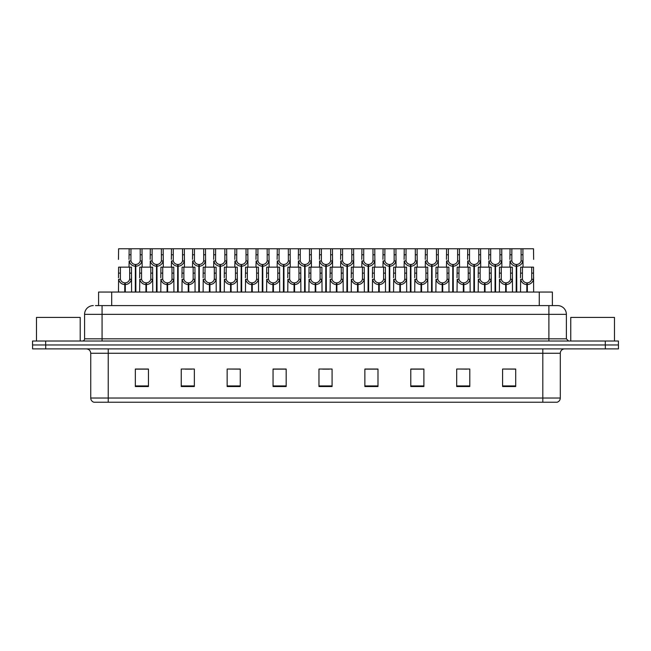 <?xml version="1.0" encoding="UTF-8"?>
<svg xmlns="http://www.w3.org/2000/svg" width="651" height="651" viewBox="0 0 651 651"><rect width="100%" height="100%" fill="white"/><g stroke="black" fill="none" stroke-linecap="round" stroke-linejoin="round"><path stroke-width="0.98" d="M98.578 305.604L98.578 292.055L552.382 292.055L552.382 305.604M560.299 398.03C560.177 400.129 559.128 401.529 557.15 402.228L542.812 402.228L542.812 398.03L560.299 398.03L560.299 353.265A4.37 4.37 0 0 1 564.677 348.887M542.812 402.228L93.89 402.228A4.37 4.37 0 0 1 90.741 398.03L90.741 353.265C90.481 350.604 89.024 349.148 86.371 348.887M605.332 348.887L618.45 348.887L618.45 344.957L32.55 344.957L32.55 341.018L45.668 341.018L45.668 344.957L605.332 344.957L605.332 348.887L32.591 348.887L32.591 344.957M515.706 386.531L515.706 369.044L502.588 369.044L502.588 386.531L515.706 386.531M469.802 386.531L469.802 369.044L456.685 369.044L456.685 386.531L469.802 386.531M423.891 386.531L423.891 369.044L410.781 369.044L410.781 386.531L423.891 386.531M377.987 386.531L377.987 369.044L364.869 369.044L364.869 386.531L377.987 386.531M148.452 386.531L148.452 369.044L135.335 369.044L135.335 386.531L148.452 386.531M194.356 386.531L194.356 369.044L181.247 369.044L181.247 386.531L194.356 386.531M240.268 386.531L240.268 369.044L227.15 369.044L227.15 386.531L240.268 386.531M286.171 386.531L286.171 369.044L273.054 369.044L273.054 386.531L286.171 386.531M332.083 386.531L332.083 369.044L318.966 369.044L318.966 386.531L332.083 386.531M618.45 348.887L618.45 344.957M418.007 369.133L413.955 369.044M460.322 369.044L466.881 369.133M513.2 369.044L509.204 369.044M502.645 369.044L515.706 369.133M280.426 369.133L276.439 369.044M238.103 369.133L234.116 369.044M227.557 369.044L240.268 369.133M185.234 369.133L191.793 369.133M142.911 369.044L138.858 369.044M375.684 369.044L371.631 369.044M365.073 369.133L377.987 369.133M322.75 369.133L329.308 369.133M286.171 369.133L273.054 369.133M148.452 369.133L135.335 369.133M423.891 369.133L410.781 369.133M95.648 305.604L555.506 305.604M95.453 305.604L102.069 305.604L102.069 314.352L84.581 314.352L84.581 338.837A2.189 2.189 0 0 1 82.392 341.018M93.321 305.604A8.748 8.748 0 0 0 84.581 314.352M557.638 305.604A8.748 8.748 0 0 1 566.378 314.352L548.891 314.352L548.891 305.604L557.5 305.604M566.378 314.352L566.378 338.837L568.567 341.018M618.409 341.018L618.409 344.957L618.409 341.018L45.668 341.018M135.294 292.055L135.375 264.509C133.129 264.282 131.648 263.094 130.932 260.953L130.957 248.772L142.008 248.772L142.138 267.13M135.294 266.259C132.039 265.893 129.988 264.119 129.142 260.953L129.02 267.13M129.02 259.383L129.158 248.772L130.957 248.772M135.79 292.055L135.79 264.509C138.036 264.282 139.517 263.094 140.225 260.953L140.209 248.772M135.79 264.509L135.872 292.055M135.375 264.509L135.375 292.055M142.138 259.383L142.024 260.953C141.177 264.119 139.127 265.893 135.872 266.259M129.158 248.772L118.604 248.772L118.474 259.383M124.748 292.055L124.821 282.876C122.575 282.64 121.102 281.452 120.386 279.312L120.411 267.13L131.453 267.13L131.592 292.055M124.748 284.617C121.485 284.251 119.434 282.485 118.596 279.312L118.474 292.055M118.474 277.749L118.604 267.13L120.411 267.13M125.244 292.055L125.244 282.876C127.49 282.64 128.963 281.452 129.679 279.312L129.655 267.13M125.244 282.876L125.317 292.055M124.821 282.876L124.821 292.055M131.592 277.749L131.469 279.312C130.631 282.485 128.581 284.251 125.317 284.617M80.203 341.018L80.203 317.411L36.489 317.411L36.489 341.018M614.471 341.018L614.471 317.411L570.748 317.411L570.748 341.018M156.46 292.055L156.533 264.509C154.287 264.282 152.806 263.094 152.098 260.953L152.114 248.772L163.165 248.772L163.303 267.13M156.46 266.259C153.197 265.893 151.146 264.119 150.3 260.953L150.186 267.13M150.186 259.383L150.316 248.772L152.114 248.772M156.956 292.055L156.956 264.509C159.194 264.282 160.675 263.094 161.391 260.953L161.367 248.772M156.956 264.509L157.029 292.055M156.533 264.509L156.533 292.055M163.303 259.383L163.181 260.953C162.343 264.119 160.284 265.893 157.029 266.259M177.617 292.055L177.69 264.509C175.453 264.282 173.972 263.094 173.256 260.953L173.28 248.772L184.331 248.772L184.461 267.13M177.617 266.259C174.362 265.893 172.303 264.119 171.465 260.953L171.343 267.13M171.343 259.383L171.482 248.772L173.28 248.772M178.114 292.055L178.114 264.509C180.36 264.282 181.841 263.094 182.549 260.953L182.532 248.772M178.114 264.509L178.187 292.055M177.69 264.509L177.69 292.055M184.461 259.383L184.339 260.953C183.501 264.119 181.45 265.893 178.187 266.259M198.775 292.055L198.856 264.509C196.61 264.282 195.129 263.094 194.421 260.953L194.437 248.772L205.488 248.772L205.626 267.13M198.775 266.259C195.52 265.893 193.469 264.119 192.623 260.953L192.509 267.13M192.509 259.383L192.639 248.772L194.437 248.772M199.271 292.055L199.271 264.509C201.517 264.282 202.998 263.094 203.714 260.953L203.69 248.772M199.271 264.509L199.352 292.055M198.856 264.509L198.856 292.055M205.626 259.383L205.504 260.953C204.658 264.119 202.607 265.893 199.352 266.259M219.94 292.055L220.014 264.509C217.768 264.282 216.295 263.094 215.579 260.953L215.603 248.772L226.646 248.772L226.784 267.13M219.94 266.259C216.677 265.893 214.627 264.119 213.788 260.953L213.666 267.13M213.666 259.383L213.805 248.772L215.603 248.772M220.437 292.055L220.437 264.509C222.683 264.282 224.156 263.094 224.872 260.953L224.847 248.772M220.437 264.509L220.51 292.055M220.014 264.509L220.014 292.055M226.784 259.383L226.662 260.953C225.824 264.119 223.773 265.893 220.51 266.259M142.008 248.772L150.316 248.772M163.165 248.772L171.482 248.772M184.331 248.772L192.639 248.772M205.488 248.772L213.805 248.772M145.905 292.055L145.987 282.876C143.741 282.64 142.26 281.452 141.544 279.312L141.568 267.13L152.619 267.13L152.749 292.055M145.905 284.617C142.65 284.251 140.6 282.485 139.753 279.312L139.631 292.055M139.631 277.749L139.77 267.13L141.568 267.13M146.402 292.055L146.402 282.876C148.648 282.64 150.129 281.452 150.837 279.312L150.82 267.13M146.402 282.876L146.475 292.055M145.987 282.876L145.987 292.055M152.749 277.749L152.635 279.312C151.789 282.485 149.738 284.251 146.475 284.617M167.071 292.055L167.144 282.876C164.898 282.64 163.417 281.452 162.709 279.312L162.726 267.13L173.776 267.13L173.915 292.055M167.071 284.617C163.808 284.251 161.757 282.485 160.911 279.312L160.797 292.055M160.797 277.749L160.927 267.13L162.726 267.13M167.567 292.055L167.567 282.876C169.805 282.64 171.286 281.452 172.002 279.312L171.978 267.13M167.567 282.876L167.641 292.055M167.144 282.876L167.144 292.055M173.915 277.749L173.793 279.312C172.946 282.485 170.896 284.251 167.641 284.617M188.229 292.055L188.302 282.876C186.064 282.64 184.583 281.452 183.867 279.312L183.891 267.13L194.942 267.13L195.072 292.055M188.229 284.617C184.965 284.251 182.915 282.485 182.077 279.312L181.954 292.055M181.954 277.749L182.093 267.13L183.891 267.13M188.725 292.055L188.725 282.876C190.971 282.64 192.444 281.452 193.16 279.312L193.144 267.13M188.725 282.876L188.798 292.055M188.302 282.876L188.302 292.055M195.072 277.749L194.95 279.312C194.112 282.485 192.061 284.251 188.798 284.617M209.386 292.055L209.467 282.876C207.221 282.64 205.74 281.452 205.032 279.312L205.049 267.13L216.099 267.13L216.23 292.055M209.386 284.617C206.131 284.251 204.08 282.485 203.234 279.312L203.12 292.055M203.12 277.749L203.25 267.13L205.049 267.13M209.882 292.055L209.882 282.876C212.128 282.64 213.609 281.452 214.317 279.312L214.301 267.13M209.882 282.876L209.964 292.055M209.467 282.876L209.467 292.055M216.23 277.749L216.116 279.312C215.269 282.485 213.219 284.251 209.964 284.617M230.552 292.055L230.625 282.876C228.379 282.64 226.906 281.452 226.19 279.312L226.214 267.13L237.257 267.13L237.395 292.055M230.552 284.617C227.289 284.251 225.238 282.485 224.4 279.312L224.278 292.055M224.278 277.749L224.408 267.13L226.214 267.13M231.048 292.055L231.048 282.876C233.294 282.64 234.767 281.452 235.483 279.312L235.459 267.13M231.048 282.876L231.121 292.055M230.625 282.876L230.625 292.055M237.395 277.749L237.273 279.312C236.435 282.485 234.384 284.251 231.121 284.617M251.709 292.055L251.791 282.876C249.545 282.64 248.064 281.452 247.347 279.312L247.372 267.13L258.423 267.13L258.553 292.055M251.709 284.617C248.454 284.251 246.404 282.485 245.557 279.312L245.435 292.055M245.435 277.749L245.573 267.13L247.372 267.13M252.206 292.055L252.206 282.876C254.451 282.64 255.933 281.452 256.64 279.312L256.624 267.13M252.206 282.876L252.287 292.055M251.791 282.876L251.791 292.055M258.553 277.749L258.439 279.312C257.593 282.485 255.542 284.251 252.287 284.617M272.875 292.055L272.948 282.876C270.702 282.64 269.221 281.452 268.513 279.312L268.529 267.13L279.58 267.13L279.718 292.055M272.875 284.617C269.612 284.251 267.561 282.485 266.715 279.312L266.601 292.055M266.601 277.749L266.731 267.13L268.529 267.13M273.371 292.055L273.371 282.876C275.609 282.64 277.09 281.452 277.806 279.312L277.782 267.13M273.371 282.876L273.444 292.055M272.948 282.876L272.948 292.055M279.718 277.749L279.596 279.312C278.75 282.485 276.699 284.251 273.444 284.617M294.032 292.055L294.106 282.876C291.868 282.64 290.387 281.452 289.671 279.312L289.695 267.13L300.746 267.13L300.876 292.055M294.032 284.617C290.769 284.251 288.719 282.485 287.88 279.312L287.758 292.055M287.758 277.749L287.897 267.13L289.695 267.13M294.529 292.055L294.529 282.876C296.775 282.64 298.248 281.452 298.964 279.312L298.947 267.13M294.529 282.876L294.602 292.055M294.106 282.876L294.106 292.055M300.876 277.749L300.754 279.312C299.916 282.485 297.865 284.251 294.602 284.617M315.19 292.055L315.271 282.876C313.025 282.64 311.544 281.452 310.836 279.312L310.852 267.13L321.903 267.13L322.033 292.055M315.19 284.617C311.935 284.251 309.884 282.485 309.038 279.312L308.924 292.055M308.924 277.749L309.054 267.13L310.852 267.13M315.686 292.055L315.686 282.876C317.932 282.64 319.413 281.452 320.121 279.312L320.105 267.13M315.686 282.876L315.768 292.055M315.271 282.876L315.271 292.055M322.033 277.749L321.92 279.312C321.073 282.485 319.023 284.251 315.768 284.617M336.355 292.055L336.429 282.876C334.183 282.64 332.71 281.452 331.994 279.312L332.018 267.13L343.061 267.13L343.199 292.055M336.355 284.617C333.092 284.251 331.042 282.485 330.203 279.312L330.081 292.055M330.081 277.749L330.22 267.13L332.018 267.13M336.852 292.055L336.852 282.876C339.098 282.64 340.571 281.452 341.287 279.312L341.262 267.13M336.852 282.876L336.925 292.055M336.429 282.876L336.429 292.055M343.199 277.749L343.077 279.312C342.239 282.485 340.188 284.251 336.925 284.617M357.513 292.055L357.594 282.876C355.348 282.64 353.867 281.452 353.151 279.312L353.176 267.13L364.226 267.13L364.357 292.055M357.513 284.617C354.258 284.251 352.207 282.485 351.361 279.312L351.239 292.055M351.239 277.749L351.377 267.13L353.176 267.13M358.009 292.055L358.009 282.876C360.255 282.64 361.736 281.452 362.444 279.312L362.428 267.13M358.009 282.876L358.091 292.055M357.594 282.876L357.594 292.055M364.357 277.749L364.243 279.312C363.396 282.485 361.346 284.251 358.091 284.617M378.679 292.055L378.752 282.876C376.506 282.64 375.025 281.452 374.317 279.312L374.333 267.13L385.384 267.13L385.522 292.055M378.679 284.617C375.415 284.251 373.365 282.485 372.518 279.312L372.405 292.055M372.405 277.749L372.535 267.13L374.333 267.13M379.175 292.055L379.175 282.876C381.413 282.64 382.894 281.452 383.61 279.312L383.585 267.13M379.175 282.876L379.248 292.055M378.752 282.876L378.752 292.055M385.522 277.749L385.4 279.312C384.554 282.485 382.503 284.251 379.248 284.617M399.836 292.055L399.909 282.876C397.671 282.64 396.19 281.452 395.474 279.312L395.499 267.13L406.55 267.13L406.68 292.055M399.836 284.617C396.581 284.251 394.522 282.485 393.684 279.312L393.562 292.055M393.562 277.749L393.7 267.13L395.499 267.13M400.332 292.055L400.332 282.876C402.578 282.64 404.059 281.452 404.767 279.312L404.751 267.13M400.332 282.876L400.406 292.055M399.909 282.876L399.909 292.055M406.68 277.749L406.558 279.312C405.719 282.485 403.669 284.251 400.406 284.617M420.994 292.055L421.075 282.876C418.829 282.64 417.348 281.452 416.64 279.312L416.656 267.13L427.707 267.13L427.837 292.055M420.994 284.617C417.739 284.251 415.688 282.485 414.842 279.312L414.728 292.055M414.728 277.749L414.858 267.13L416.656 267.13M421.49 292.055L421.49 282.876C423.736 282.64 425.217 281.452 425.925 279.312L425.909 267.13M421.49 282.876L421.571 292.055M421.075 282.876L421.075 292.055M427.837 277.749L427.723 279.312C426.877 282.485 424.826 284.251 421.571 284.617M442.159 292.055L442.232 282.876C439.986 282.64 438.514 281.452 437.798 279.312L437.822 267.13L448.865 267.13L449.003 292.055M442.159 284.617C438.896 284.251 436.845 282.485 436.007 279.312L435.885 292.055M435.885 277.749L436.024 267.13L437.822 267.13M442.656 292.055L442.656 282.876C444.902 282.64 446.374 281.452 447.091 279.312L447.066 267.13M442.656 282.876L442.729 292.055M442.232 282.876L442.232 292.055M449.003 277.749L448.881 279.312C448.043 282.485 445.992 284.251 442.729 284.617M463.317 292.055L463.398 282.876C461.152 282.64 459.671 281.452 458.955 279.312L458.979 267.13L470.03 267.13L470.16 292.055M463.317 284.617C460.062 284.251 458.011 282.485 457.165 279.312L457.043 292.055M457.043 277.749L457.181 267.13L458.979 267.13M463.813 292.055L463.813 282.876C466.059 282.64 467.54 281.452 468.248 279.312L468.232 267.13M463.813 282.876L463.894 292.055M463.398 282.876L463.398 292.055M470.16 277.749L470.046 279.312C469.2 282.485 467.149 284.251 463.894 284.617M484.482 292.055L484.556 282.876C482.31 282.64 480.829 281.452 480.121 279.312L480.137 267.13L491.188 267.13L491.326 292.055M484.482 284.617C481.219 284.251 479.169 282.485 478.322 279.312L478.208 292.055M478.208 277.749L478.339 267.13L480.137 267.13M484.979 292.055L484.979 282.876C487.217 282.64 488.698 281.452 489.414 279.312L489.389 267.13M484.979 282.876L485.052 292.055M484.556 282.876L484.556 292.055M491.326 277.749L491.204 279.312C490.366 282.485 488.307 284.251 485.052 284.617M505.64 292.055L505.713 282.876C503.475 282.64 501.994 281.452 501.278 279.312L501.303 267.13L512.353 267.13L512.483 292.055M505.64 284.617C502.385 284.251 500.326 282.485 499.488 279.312L499.366 292.055M499.366 277.749L499.504 267.13L501.303 267.13M506.136 292.055L506.136 282.876C508.382 282.64 509.863 281.452 510.571 279.312L510.555 267.13M506.136 282.876L506.209 292.055M505.713 282.876L505.713 292.055M512.483 277.749L512.361 279.312C511.523 282.485 509.473 284.251 506.209 284.617M526.797 292.055L526.879 282.876C524.633 282.64 523.152 281.452 522.444 279.312L522.46 267.13L533.511 267.13L533.649 292.055M526.797 284.617C523.542 284.251 521.492 282.485 520.645 279.312L520.531 292.055M520.531 277.749L520.662 267.13L522.46 267.13M527.294 292.055L527.294 282.876C529.54 282.64 531.021 281.452 531.737 279.312L531.712 267.13M527.294 282.876L527.375 292.055M526.879 282.876L526.879 292.055M533.649 277.749L533.527 279.312C532.681 282.485 530.63 284.251 527.375 284.617M241.098 292.055L241.179 264.509C238.933 264.282 237.452 263.094 236.736 260.953L236.761 248.772L247.811 248.772L247.941 267.13M241.098 266.259C237.843 265.893 235.792 264.119 234.946 260.953L234.824 267.13M234.824 259.383L234.962 248.772L236.761 248.772M241.594 292.055L241.594 264.509C243.84 264.282 245.321 263.094 246.029 260.953L246.013 248.772M241.594 264.509L241.676 292.055M241.179 264.509L241.179 292.055M247.941 259.383L247.828 260.953C246.981 264.119 244.931 265.893 241.676 266.259M262.263 292.055L262.337 264.509C260.091 264.282 258.61 263.094 257.902 260.953L257.918 248.772L268.969 248.772L269.107 267.13M262.263 266.259C259 265.893 256.95 264.119 256.112 260.953L255.989 267.13M255.989 259.383L256.12 248.772L257.918 248.772M262.76 292.055L262.76 264.509C264.998 264.282 266.479 263.094 267.195 260.953L267.17 248.772M262.76 264.509L262.833 292.055M262.337 264.509L262.337 292.055M269.107 259.383L268.985 260.953C268.147 264.119 266.088 265.893 262.833 266.259M283.421 292.055L283.494 264.509C281.256 264.282 279.775 263.094 279.059 260.953L279.084 248.772L290.134 248.772L290.265 267.13M283.421 266.259C280.166 265.893 278.107 264.119 277.269 260.953L277.147 267.13M277.147 259.383L277.285 248.772L279.084 248.772M283.917 292.055L283.917 264.509C286.163 264.282 287.644 263.094 288.352 260.953L288.336 248.772M283.917 264.509L283.991 292.055M283.494 264.509L283.494 292.055M290.265 259.383L290.151 260.953C289.304 264.119 287.254 265.893 283.991 266.259M304.578 292.055L304.66 264.509C302.414 264.282 300.933 263.094 300.225 260.953L300.241 248.772L311.292 248.772L311.43 267.13M304.578 266.259C301.323 265.893 299.273 264.119 298.427 260.953L298.313 267.13M298.313 259.383L298.443 248.772L300.241 248.772M305.075 292.055L305.075 264.509C307.321 264.282 308.802 263.094 309.518 260.953L309.494 248.772M305.075 264.509L305.156 292.055M304.66 264.509L304.66 292.055M311.43 259.383L311.308 260.953C310.462 264.119 308.411 265.893 305.156 266.259M226.646 248.772L234.962 248.772M247.811 248.772L256.12 248.772M268.969 248.772L277.285 248.772M290.134 248.772L298.443 248.772M325.744 292.055L325.817 264.509C323.571 264.282 322.099 263.094 321.382 260.953L321.407 248.772L332.449 248.772L332.588 267.13M325.744 266.259C322.481 265.893 320.43 264.119 319.592 260.953L319.47 267.13M319.47 259.383L319.608 248.772L321.407 248.772M326.241 292.055L326.241 264.509C328.486 264.282 329.959 263.094 330.675 260.953L330.651 248.772M326.241 264.509L326.314 292.055M325.817 264.509L325.817 292.055M332.588 259.383L332.466 260.953C331.628 264.119 329.577 265.893 326.314 266.259M346.902 292.055L346.983 264.509C344.737 264.282 343.256 263.094 342.548 260.953L342.564 248.772L353.615 248.772L353.745 267.13M346.902 266.259C343.647 265.893 341.596 264.119 340.75 260.953L340.636 267.13M340.636 259.383L340.766 248.772L342.564 248.772M347.398 292.055L347.398 264.509C349.644 264.282 351.125 263.094 351.833 260.953L351.817 248.772M347.398 264.509L347.479 292.055M346.983 264.509L346.983 292.055M353.745 259.383L353.631 260.953C352.785 264.119 350.734 265.893 347.479 266.259M368.067 292.055L368.14 264.509C365.895 264.282 364.414 263.094 363.706 260.953L363.722 248.772L374.773 248.772L374.911 267.13M368.067 266.259C364.804 265.893 362.753 264.119 361.915 260.953L361.793 267.13M361.793 259.383L361.923 248.772L363.722 248.772M368.564 292.055L368.564 264.509C370.801 264.282 372.282 263.094 372.999 260.953L372.974 248.772M368.564 264.509L368.637 292.055M368.14 264.509L368.14 292.055M374.911 259.383L374.789 260.953C373.951 264.119 371.892 265.893 368.637 266.259M389.225 292.055L389.298 264.509C387.06 264.282 385.579 263.094 384.863 260.953L384.887 248.772L395.938 248.772L396.068 267.13M389.225 266.259C385.97 265.893 383.919 264.119 383.073 260.953L382.951 267.13M382.951 259.383L383.089 248.772L384.887 248.772M389.721 292.055L389.721 264.509C391.967 264.282 393.448 263.094 394.156 260.953L394.14 248.772M389.721 264.509L389.794 292.055M389.298 264.509L389.298 292.055M396.068 259.383L395.954 260.953C395.108 264.119 393.058 265.893 389.794 266.259M410.382 292.055L410.464 264.509C408.218 264.282 406.737 263.094 406.029 260.953L406.045 248.772L417.096 248.772L417.234 267.13M410.382 266.259C407.127 265.893 405.077 264.119 404.23 260.953L404.116 267.13M404.116 259.383L404.247 248.772L406.045 248.772M410.879 292.055L410.879 264.509C413.125 264.282 414.606 263.094 415.322 260.953L415.297 248.772M410.879 264.509L410.96 292.055M410.464 264.509L410.464 292.055M417.234 259.383L417.112 260.953C416.266 264.119 414.215 265.893 410.96 266.259M431.548 292.055L431.621 264.509C429.375 264.282 427.902 263.094 427.186 260.953L427.211 248.772L438.253 248.772L438.392 267.13M431.548 266.259C428.285 265.893 426.234 264.119 425.396 260.953L425.274 267.13M425.274 259.383L425.412 248.772L427.211 248.772M432.044 292.055L432.044 264.509C434.29 264.282 435.763 263.094 436.479 260.953L436.455 248.772M432.044 264.509L432.118 292.055M431.621 264.509L431.621 292.055M438.392 259.383L438.269 260.953C437.431 264.119 435.381 265.893 432.118 266.259M311.292 248.772L319.608 248.772M332.449 248.772L340.766 248.772M353.615 248.772L361.923 248.772M374.773 248.772L383.089 248.772M395.938 248.772L404.247 248.772M417.096 248.772L425.412 248.772M452.705 292.055L452.787 264.509C450.541 264.282 449.06 263.094 448.352 260.953L448.368 248.772L459.419 248.772L459.549 267.13M452.705 266.259C449.45 265.893 447.4 264.119 446.553 260.953L446.44 267.13M446.44 259.383L446.57 248.772L448.368 248.772M453.202 292.055L453.202 264.509C455.448 264.282 456.929 263.094 457.637 260.953L457.62 248.772M453.202 264.509L453.283 292.055M452.787 264.509L452.787 292.055M459.549 259.383L459.435 260.953C458.589 264.119 456.538 265.893 453.283 266.259M473.871 292.055L473.944 264.509C471.698 264.282 470.225 263.094 469.509 260.953L469.526 248.772L480.576 248.772L480.715 267.13M473.871 266.259C470.608 265.893 468.557 264.119 467.719 260.953L467.597 267.13M467.597 259.383L467.727 248.772L469.526 248.772M474.367 292.055L474.367 264.509C476.605 264.282 478.086 263.094 478.802 260.953L478.778 248.772M474.367 264.509L474.441 292.055M473.944 264.509L473.944 292.055M480.715 259.383L480.593 260.953C479.754 264.119 477.696 265.893 474.441 266.259M495.029 292.055L495.102 264.509C492.864 264.282 491.383 263.094 490.667 260.953L490.691 248.772L501.742 248.772L501.872 267.13M495.029 266.259C491.774 265.893 489.723 264.119 488.877 260.953L488.755 267.13M488.755 259.383L488.893 248.772L490.691 248.772M495.525 292.055L495.525 264.509C497.771 264.282 499.252 263.094 499.96 260.953L499.944 248.772M495.525 264.509L495.598 292.055M495.102 264.509L495.102 292.055M501.872 259.383L501.758 260.953C500.912 264.119 498.861 265.893 495.598 266.259M516.186 292.055L516.267 264.509C514.021 264.282 512.54 263.094 511.832 260.953L511.849 248.772L522.899 248.772L523.038 267.13M516.186 266.259C512.931 265.893 510.88 264.119 510.034 260.953L509.92 267.13M509.92 259.383L510.05 248.772L511.849 248.772M516.682 292.055L516.682 264.509C518.928 264.282 520.409 263.094 521.125 260.953L521.101 248.772M516.682 264.509L516.764 292.055M516.267 264.509L516.267 292.055M523.038 259.383L522.916 260.953C522.069 264.119 520.019 265.893 516.764 266.259M438.253 248.772L446.57 248.772M459.419 248.772L467.727 248.772M480.576 248.772L488.893 248.772M501.742 248.772L510.05 248.772M533.649 259.383L533.511 248.772L522.899 248.772M111.695 305.604L111.695 292.055M539.264 305.604L539.264 292.055M542.812 348.887L542.812 353.265L90.741 353.265M560.299 353.265L542.812 353.265L542.812 398.03L108.229 398.03L108.229 402.228M90.741 398.03L108.229 398.03L108.229 348.887M45.708 348.887L45.708 344.957M332.083 385.929L318.966 385.929M286.171 385.929L273.054 385.929M240.268 385.929L227.15 385.929M194.356 385.929L181.247 385.929M148.452 385.929L135.335 385.929M377.987 385.929L364.869 385.929M423.891 385.929L410.781 385.929M469.802 385.929L456.685 385.929M515.706 385.929L502.588 385.929M102.069 341.018L102.069 338.837L566.378 338.837M84.581 338.837L102.069 338.837L102.069 314.352L548.891 314.352L548.891 341.018M605.292 341.018L605.292 344.957M130.957 254.769L129.158 254.769M130.932 260.953L129.142 260.953M142.024 260.953L140.225 260.953M142.008 254.769L140.209 254.769M120.411 273.127L118.604 273.127M120.386 279.312L118.596 279.312M131.469 279.312L129.679 279.312M131.453 273.127L129.655 273.127M152.114 254.769L150.316 254.769M152.098 260.953L150.3 260.953M163.181 260.953L161.391 260.953M163.165 254.769L161.367 254.769M173.28 254.769L171.482 254.769M173.256 260.953L171.465 260.953M184.339 260.953L182.549 260.953M184.331 254.769L182.532 254.769M194.437 254.769L192.639 254.769M194.421 260.953L192.623 260.953M205.504 260.953L203.714 260.953M205.488 254.769L203.69 254.769M215.603 254.769L213.805 254.769M215.579 260.953L213.788 260.953M226.662 260.953L224.872 260.953M226.646 254.769L224.847 254.769M141.568 273.127L139.77 273.127M141.544 279.312L139.753 279.312M152.635 279.312L150.837 279.312M152.619 273.127L150.82 273.127M162.726 273.127L160.927 273.127M162.709 279.312L160.911 279.312M173.793 279.312L172.002 279.312M173.776 273.127L171.978 273.127M183.891 273.127L182.093 273.127M183.867 279.312L182.077 279.312M194.95 279.312L193.16 279.312M194.942 273.127L193.144 273.127M205.049 273.127L203.25 273.127M205.032 279.312L203.234 279.312M216.116 279.312L214.317 279.312M216.099 273.127L214.301 273.127M226.214 273.127L224.408 273.127M226.19 279.312L224.4 279.312M237.273 279.312L235.483 279.312M237.257 273.127L235.459 273.127M247.372 273.127L245.573 273.127M247.347 279.312L245.557 279.312M258.439 279.312L256.64 279.312M258.423 273.127L256.624 273.127M268.529 273.127L266.731 273.127M268.513 279.312L266.715 279.312M279.596 279.312L277.806 279.312M279.58 273.127L277.782 273.127M289.695 273.127L287.897 273.127M289.671 279.312L287.88 279.312M300.754 279.312L298.964 279.312M300.746 273.127L298.947 273.127M310.852 273.127L309.054 273.127M310.836 279.312L309.038 279.312M321.92 279.312L320.121 279.312M321.903 273.127L320.105 273.127M332.018 273.127L330.22 273.127M331.994 279.312L330.203 279.312M343.077 279.312L341.287 279.312M343.061 273.127L341.262 273.127M353.176 273.127L351.377 273.127M353.151 279.312L351.361 279.312M364.243 279.312L362.444 279.312M364.226 273.127L362.428 273.127M374.333 273.127L372.535 273.127M374.317 279.312L372.518 279.312M385.4 279.312L383.61 279.312M385.384 273.127L383.585 273.127M395.499 273.127L393.7 273.127M395.474 279.312L393.684 279.312M406.558 279.312L404.767 279.312M406.55 273.127L404.751 273.127M416.656 273.127L414.858 273.127M416.64 279.312L414.842 279.312M427.723 279.312L425.925 279.312M427.707 273.127L425.909 273.127M437.822 273.127L436.024 273.127M437.798 279.312L436.007 279.312M448.881 279.312L447.091 279.312M448.865 273.127L447.066 273.127M458.979 273.127L457.181 273.127M458.955 279.312L457.165 279.312M470.046 279.312L468.248 279.312M470.03 273.127L468.232 273.127M480.137 273.127L478.339 273.127M480.121 279.312L478.322 279.312M491.204 279.312L489.414 279.312M491.188 273.127L489.389 273.127M501.303 273.127L499.504 273.127M501.278 279.312L499.488 279.312M512.361 279.312L510.571 279.312M512.353 273.127L510.555 273.127M522.46 273.127L520.662 273.127M522.444 279.312L520.645 279.312M533.527 279.312L531.737 279.312M533.511 273.127L531.712 273.127M236.761 254.769L234.962 254.769M236.736 260.953L234.946 260.953M247.828 260.953L246.029 260.953M247.811 254.769L246.013 254.769M257.918 254.769L256.12 254.769M257.902 260.953L256.112 260.953M268.985 260.953L267.195 260.953M268.969 254.769L267.17 254.769M279.084 254.769L277.285 254.769M279.059 260.953L277.269 260.953M290.151 260.953L288.352 260.953M290.134 254.769L288.336 254.769M300.241 254.769L298.443 254.769M300.225 260.953L298.427 260.953M311.308 260.953L309.518 260.953M311.292 254.769L309.494 254.769M321.407 254.769L319.608 254.769M321.382 260.953L319.592 260.953M332.466 260.953L330.675 260.953M332.449 254.769L330.651 254.769M342.564 254.769L340.766 254.769M342.548 260.953L340.75 260.953M353.631 260.953L351.833 260.953M353.615 254.769L351.817 254.769M363.722 254.769L361.923 254.769M363.706 260.953L361.915 260.953M374.789 260.953L372.999 260.953M374.773 254.769L372.974 254.769M384.887 254.769L383.089 254.769M384.863 260.953L383.073 260.953M395.954 260.953L394.156 260.953M395.938 254.769L394.14 254.769M406.045 254.769L404.247 254.769M406.029 260.953L404.23 260.953M417.112 260.953L415.322 260.953M417.096 254.769L415.297 254.769M427.211 254.769L425.412 254.769M427.186 260.953L425.396 260.953M438.269 260.953L436.479 260.953M438.253 254.769L436.455 254.769M448.368 254.769L446.57 254.769M448.352 260.953L446.553 260.953M459.435 260.953L457.637 260.953M459.419 254.769L457.62 254.769M469.526 254.769L467.727 254.769M469.509 260.953L467.719 260.953M480.593 260.953L478.802 260.953M480.576 254.769L478.778 254.769M490.691 254.769L488.893 254.769M490.667 260.953L488.877 260.953M501.758 260.953L499.96 260.953M501.742 254.769L499.944 254.769M511.849 254.769L510.05 254.769M511.832 260.953L510.034 260.953M522.916 260.953L521.125 260.953M522.899 254.769L521.101 254.769"/></g></svg>
